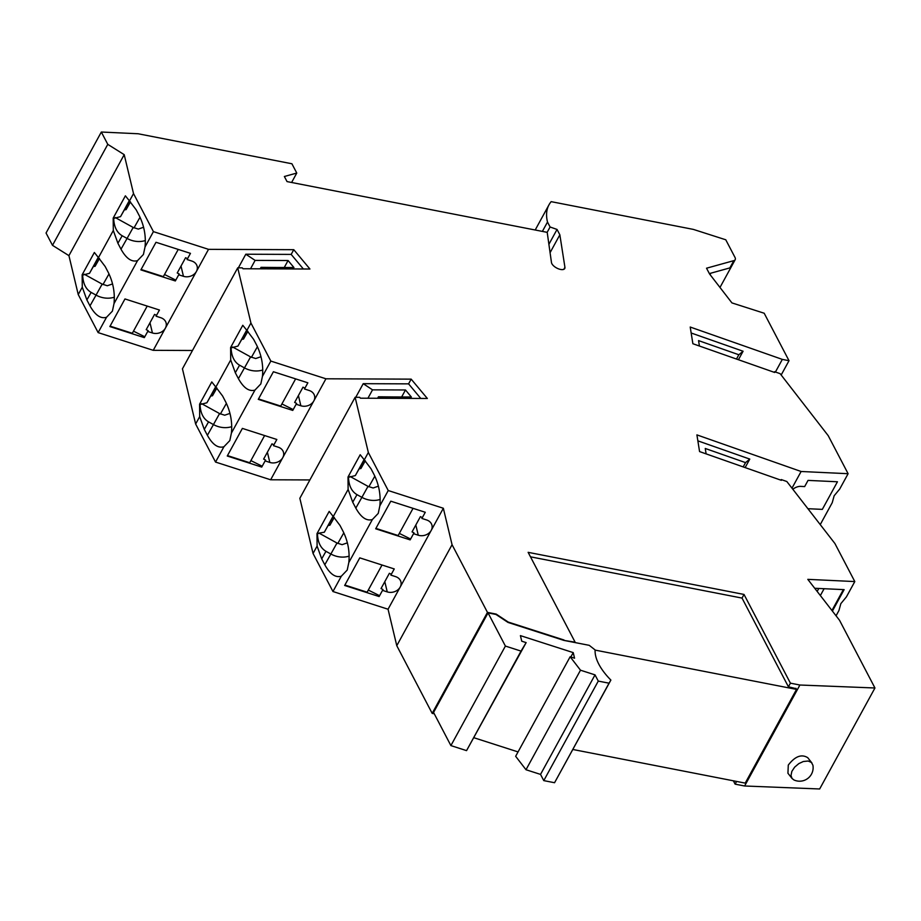 <?xml version="1.0" encoding="UTF-8"?>
<svg xmlns="http://www.w3.org/2000/svg" width="921" height="921" viewBox="0 0 921 921"><rect width="100%" height="100%" fill="white"/><g stroke="black" fill="none" stroke-linecap="round" stroke-linejoin="round"><path stroke-width="1.38" d="M572.874 749.487L745.216 783.115L796.527 689.392L595.104 650.099M795.928 688.263L796.527 689.392M836.061 615.792L838.927 610.554L840.85 603.635L846.411 596.889L854.803 581.565L807.809 579.355L839.549 620.305L874.95 687.987L799.9 685.017L790.414 683.163L744.018 594.448L742.027 598.086L530.473 556.814M744.018 594.448L528.136 552.335L575.118 642.179L563.848 640.383L508.024 622.435L495.959 614.445L488.049 612.902L433.561 712.44L450.899 745.596L505.399 646.07L521.044 651.101L526.144 642.616L521.747 641.2L520.411 635.628L573.219 652.609L574.554 658.181L570.145 656.765L580.495 670.2L595.024 674.874L598.27 681.091L609.046 683.186L610.876 680.078A65.322 30.094 28.7 0 1 595.116 649.95L589.244 645.333L563.848 640.383M854.803 581.565L834.91 543.517L786.833 481.522L781.261 479.565L781.376 480.325L699.569 451.578L696.909 434.885L801.109 471.494L848.103 473.705L828.209 435.656L780.133 373.673L774.561 371.704L774.676 372.464L692.88 343.729L690.209 327.036L782.332 359.397L789.009 360.698L764.188 313.232L731.93 302.905L709.55 273.951L706.534 268.207L733.841 260.643L729.858 267.907L709.354 273.595M535.205 229.997L549.008 204.784A88.658 40.846 28.7 0 1 551.149 201.653L693.363 229.398L725.771 239.782L734.958 257.339A7.46 3.442 -151.3 0 1 735.177 259.699A7.46 3.442 -151.3 0 1 733.841 260.643M549.008 204.784A88.658 40.846 28.7 0 0 547.5 222.053L550.079 226.992L557.044 229.444L559.853 234.809L564.93 267.309A7.46 3.442 28.7 0 1 564.757 268.518A7.46 3.442 28.7 0 1 557.654 268.495A7.46 3.442 28.7 0 1 551.472 262.52L547.201 232.345L287.03 181.587L284.37 176.498L296.769 173.056L291.911 163.765L138.104 133.752L101.333 132.025L107.78 144.355L124.208 154.659L133.522 193.583L153.416 231.632L208.526 249.338L196.392 271.499A9.797 8.024 -13.5 0 1 183.452 276.312L178.72 274.792L175.347 280.963L140.878 269.888L155.994 242.281L190.463 253.356L187.078 259.526L191.81 261.046A9.797 8.024 -13.5 0 1 197.163 266.399A9.797 8.024 -13.5 0 1 196.392 271.499L165.377 328.164A9.797 8.024 -13.5 0 1 152.426 332.976L147.705 331.456L144.321 337.627L109.852 326.552L124.968 298.945L159.437 310.02L156.052 316.202L160.784 317.722A9.797 8.024 -13.5 0 1 166.137 323.064A9.797 8.024 -13.5 0 1 165.377 328.164L153.243 350.325L192.477 350.487M250.926 323.041L246.886 330.42L253.609 339.319L256.706 345.225C261.587 355.184 263.498 365.568 262.439 376.401L270.832 361.078L250.926 323.041L237.722 267.85L242.281 267.861L243.017 268.748L309.928 269.013L293.764 249.683L208.526 249.338M270.832 361.078L325.93 378.796L411.169 379.141L408.579 383.861L363.219 383.677L355.759 397.308M347.39 542.837L342.105 544.668L336.982 543.022L330.869 554.016L325.965 551.322C320.669 548.202 317.826 542.434 317.469 534.007L316.985 533.662L329.177 511.397L333.275 516.543L348.115 489.419L348.011 476.997L360.203 454.732L364.29 459.878L368.342 452.487L355.126 397.296L359.697 397.319L360.422 398.194L427.344 398.471L411.169 379.141M368.342 452.487L388.236 490.536L443.346 508.254L452.061 544.702L396.778 645.69L432.179 713.372L434.263 713.775M564.043 640.014L508.219 622.066L496.166 614.088L487.462 612.384L452.061 544.702M487.462 612.384L432.179 713.372M733.369 780.801L735.119 784.151L744.617 785.993L819.667 788.975L874.95 687.987M355.126 397.296L299.843 498.284L313.048 553.475L332.953 591.524L388.052 609.23L396.778 645.69M237.722 267.85L182.439 368.826L195.643 424.017L215.537 462.066L270.647 479.783L309.882 479.933M153.243 350.325L98.133 332.608L78.239 294.559L68.925 255.647L124.208 154.659M101.333 132.025L46.05 233.013L52.497 245.331L68.925 255.647M488.049 612.902L505.399 646.07M450.899 745.596L466.556 750.627L526.144 642.616M521.044 651.101L466.556 750.627M474.05 737.779L518.051 751.916M570.824 656.984L573.219 652.609M570.145 656.765L515.656 756.291L525.995 769.737L540.535 774.4L595.024 674.874M580.495 670.2L525.995 769.737M540.535 774.4L543.781 780.617L554.557 782.723L610.876 680.078M598.27 681.091L543.781 780.617M609.046 683.186L554.557 782.723M742.027 598.086L788.422 686.801L796.147 688.666M790.414 683.163L788.422 686.801M736.604 781.434L735.119 784.151M799.9 685.017L744.617 785.993M832.4 611.072L844.131 589.636L814.728 588.277M801.109 471.494L791.979 488.165M848.103 473.705L839.722 489.028L834.15 495.774L832.227 502.705L820.243 524.602M133.522 193.583L129.481 200.962L136.204 209.861L139.301 215.767C144.183 225.726 146.094 236.11 145.034 246.943L143.423 254.472L137.551 260.62L114.008 303.619L112.397 311.137L106.525 317.285L98.133 332.608M106.525 317.285C100.7 319.023 95.185 315.212 89.982 305.864L86.885 299.947L82.28 287.179L78.239 294.559M153.416 231.632L145.034 246.943M137.551 260.62C131.726 262.358 126.212 258.548 120.996 249.188L117.911 243.282L113.306 230.503L98.455 257.638L105.178 266.526L108.275 272.443C113.156 282.39 115.067 292.786 114.008 303.619M82.28 287.179L82.165 274.746L94.356 252.481L98.455 257.638M113.306 230.503L113.191 218.081L125.383 195.816L129.481 200.962M542.377 231.401L547.5 222.053M547.155 232.334L550.079 226.992M548.893 244.318L557.044 229.444M550.079 252.665L559.853 234.809M291.612 182.485L296.769 173.056M52.497 245.331L107.78 144.355M831.939 610.485L843.383 589.601M820.358 595.553L824.122 588.692M817.169 591.432L818.815 588.438M143.595 227.257L138.311 229.087L133.188 227.441L127.075 238.435L122.171 235.741C116.875 232.622 114.043 226.854 113.674 218.427L113.191 218.081M113.674 218.427L120.536 216.642L129.297 200.64M130.483 201.883L126.108 209.62L124.335 209.919L120.536 216.642M133.188 227.441L115.206 217.529M129.354 200.743L124.335 209.919M120.996 249.188L127.075 238.435A22.392 19.882 -150.5 0 0 145.368 240.542M293.764 249.683L291.174 254.403L245.803 254.219L238.355 267.85M291.174 254.403L303.377 268.99M245.803 254.219L255.117 260.39L288.077 260.528L293.949 267.551L261 267.424L261.23 268.817M175.807 280.122L164.514 274.481M178.225 249.43L163.339 276.622L141.097 269.473M284.244 267.516L288.077 260.528M261 267.424L260.24 268.817L261.023 267.332L276.714 267.481M255.117 260.39L250.535 268.771M364.29 459.878L371.025 468.777L374.11 474.683C378.992 484.63 380.903 495.026 379.843 505.859L388.236 490.536M426.619 519.962A9.797 8.024 -13.5 0 1 431.972 525.315A9.797 8.024 -13.5 0 1 431.212 530.415A9.797 8.024 -13.5 0 1 418.272 535.216L413.541 533.696L410.156 539.879L375.687 528.792L390.803 501.185L425.272 512.272L421.887 518.442L426.619 519.962M395.593 576.627A9.797 8.024 -13.5 0 1 400.946 581.98A9.797 8.024 -13.5 0 1 400.186 587.08A9.797 8.024 -13.5 0 1 387.246 591.892L382.514 590.373L379.13 596.543L344.661 585.468L359.777 557.861L394.246 568.936L390.872 575.107L395.593 576.627M388.052 609.23L443.346 508.254M332.953 591.524L341.334 576.201C335.52 577.939 330.006 574.128 324.791 564.769L321.705 558.863L317.1 546.084L316.985 533.662M333.275 516.543L339.999 525.442L343.084 531.348C347.977 541.306 349.888 551.691 348.817 562.524L347.217 570.053L341.334 576.201M348.817 562.524L372.36 519.536C366.546 521.263 361.02 517.452 355.817 508.104L352.72 502.198L348.115 489.419M379.843 505.859L378.243 513.388L372.36 519.536M324.791 564.769L330.869 554.016A22.392 19.882 -150.5 0 0 349.163 556.123M336.982 543.022L319 533.109L324.33 532.223L333.091 516.221M317.469 534.007L319 533.109M313.048 553.475L317.1 546.084M270.647 479.783L325.93 378.796M408.579 383.861L420.782 398.448M401.648 396.974L405.482 389.974L411.365 397.009L378.416 396.87L378.635 398.275M363.219 383.677L372.533 389.848L367.94 398.229M372.533 389.848L405.482 389.974M378.416 396.87L377.645 398.263M394.119 396.939L378.427 396.79L377.622 398.263M309.214 390.504A9.797 8.024 -13.5 0 1 314.568 395.857A9.797 8.024 -13.5 0 1 313.808 400.957A9.797 8.024 -13.5 0 1 300.856 405.77L296.136 404.25L292.751 410.421L258.283 399.346L273.399 371.739L307.867 382.814L304.483 388.984L309.214 390.504M278.188 447.18A9.797 8.024 -13.5 0 1 283.541 452.522A9.797 8.024 -13.5 0 1 282.782 457.622A9.797 8.024 -13.5 0 1 269.83 462.434L265.11 460.914L261.725 467.085L227.257 456.01L242.373 428.403L276.841 439.478L273.456 445.66L278.188 447.18M215.537 462.066L223.93 446.743C218.104 448.481 212.59 444.67 207.386 435.311L204.289 429.405L199.684 416.626L195.643 424.017M231.413 433.066L254.956 390.078C249.131 391.816 243.616 388.006 238.412 378.646L235.316 372.74L230.711 359.961L215.859 387.085L222.594 395.984L225.68 401.901C230.561 411.848 232.472 422.232 231.413 433.066L229.813 440.595L223.93 446.743M262.439 376.401L260.827 383.93L254.956 390.078M261 356.715L255.716 358.534L250.593 356.899L244.479 367.893L239.575 365.2C234.279 362.08 231.447 356.312 231.079 347.885L230.607 347.539L242.787 325.274L246.886 330.42M231.079 347.885L237.94 346.1L246.701 330.098M238.412 378.646L244.479 367.893A22.392 19.882 -150.5 0 0 262.773 370M250.593 356.899L232.622 346.987M230.711 359.961L230.607 347.539M199.684 416.626L199.581 404.204L211.772 381.939L215.859 387.085M229.974 413.391L224.701 415.21L219.566 413.564L213.453 424.569L208.56 421.864C203.253 418.744 200.421 412.976 200.053 404.549L199.581 404.204M200.053 404.549L206.914 402.765L215.675 386.762M216.872 388.006L212.486 395.754L210.713 396.042L206.914 402.765M219.566 413.564L201.595 403.651M215.744 386.866L210.713 396.042M207.386 435.311L213.453 424.569A22.392 19.882 -150.5 0 0 231.747 426.665M378.404 486.173L373.132 487.992L368.009 486.357L361.895 497.352L356.991 494.646C351.684 491.538 348.852 485.77 348.483 477.343L348.011 476.997M348.483 477.343L355.345 475.558L364.106 459.556M365.303 460.788L360.917 468.536L359.144 468.835L355.345 475.558M368.009 486.357L350.026 476.445M355.817 508.104L361.895 497.352A22.392 19.882 -150.5 0 0 380.177 499.458M333.149 516.324L324.33 532.223M247.887 331.341L243.512 339.078L241.739 339.377L237.94 346.1M112.569 283.933L107.285 285.752L102.162 284.105L96.049 295.111L91.144 292.406C85.849 289.298 83.017 283.518 82.648 275.091L82.165 274.746M82.648 275.091L89.51 273.307L98.271 257.304M99.456 258.548L95.082 266.296L93.309 266.583L89.51 273.307M102.162 284.105L84.179 274.193M98.328 257.408L93.309 266.583M99.376 258.456L95.082 266.296M89.982 305.864L96.049 295.111A22.392 19.882 -150.5 0 0 114.342 297.207M710.816 273.192L710.045 274.596M781.181 375.008L789.009 360.698M782.332 359.397L775.424 372.015M738.435 359.731L743.086 351.235L691.164 332.999M699.419 346.02L698.555 340.609L738.838 354.758L743.086 351.235M738.838 354.758L736.489 359.052M774.227 372.314L774.561 371.704M745.135 467.592L749.786 459.095L697.865 440.848M780.927 480.163L781.261 479.565M178.72 274.792L179.192 273.951L177.235 272.973L185.593 257.719L187.539 258.697M749.786 459.095L745.538 462.618L705.256 448.469L706.119 453.88M745.538 462.618L743.189 466.901M334.277 517.464L329.902 525.2L328.118 525.5M246.759 330.202L241.739 339.377M811.942 763.014L807.74 757.684C801.535 753.839 795.042 756.314 788.284 765.086L787.939 773.249L792.06 778.498L791.001 775.505L791.853 771.384L794.65 767.147L798.841 763.601L803.331 761.506L808.178 761.022L811.424 762.461L812.909 765.224A13.527 13.527 0 0 1 793.925 779.949L792.06 778.498M391.321 574.278L389.376 573.299L381.029 588.554L382.986 589.532L382.514 590.373M382.019 565.01L367.122 592.203L344.891 585.054M379.59 595.703L368.296 590.062M413.541 533.696L414.013 532.868L412.055 531.889L420.402 516.635L422.348 517.602M413.045 508.334L398.148 535.538L375.918 528.389M410.616 539.038L399.323 533.397M296.136 404.25L296.608 403.41L294.651 402.431L302.997 387.177L304.943 388.144M295.629 378.876L280.744 406.08L258.502 398.931M293.212 409.58L281.918 403.939M273.917 444.82L271.971 443.841L263.625 459.095L265.582 460.074L265.11 460.914M264.615 435.552L249.718 462.745L227.487 455.596M262.186 466.245L250.892 460.604M156.512 315.362L154.567 314.383L146.209 329.649L148.166 330.627L147.705 331.456M147.199 306.094L132.313 333.287L110.071 326.138M144.781 336.787L133.487 331.146M364.175 459.66L359.144 468.835M130.391 201.791L126.108 209.62M334.185 517.372L329.902 525.2M365.211 460.707L360.917 468.536M247.807 331.249L243.512 339.078M216.78 387.914L212.486 395.754M792.831 489.258A9.797 5.975 -37.8 0 1 800.625 486.38L804.666 486.576L808.039 480.394L837.442 481.775L822.326 509.382L807.913 508.703M563.825 269.323L564.93 267.309M117.911 243.282L122.171 235.741M133.994 227.913L140.027 217.229M321.705 558.863L325.965 551.322M337.788 543.494L343.821 532.81M235.316 372.74L239.575 365.2M251.398 357.371L257.431 346.687M220.372 414.036L226.416 403.363M204.289 429.405L208.56 421.864M368.814 486.829L374.847 476.145M352.72 502.198L356.991 494.646M86.885 299.947L91.144 292.406M102.968 284.577L109 273.905M387.246 591.892L384.794 581.669M418.272 535.216L415.82 525.005M300.856 405.77L298.416 395.546M269.83 462.434L267.389 452.211M152.426 332.976L149.985 322.764M183.452 276.312L181.011 266.088M735.177 259.699L719.98 287.456"/></g></svg>

